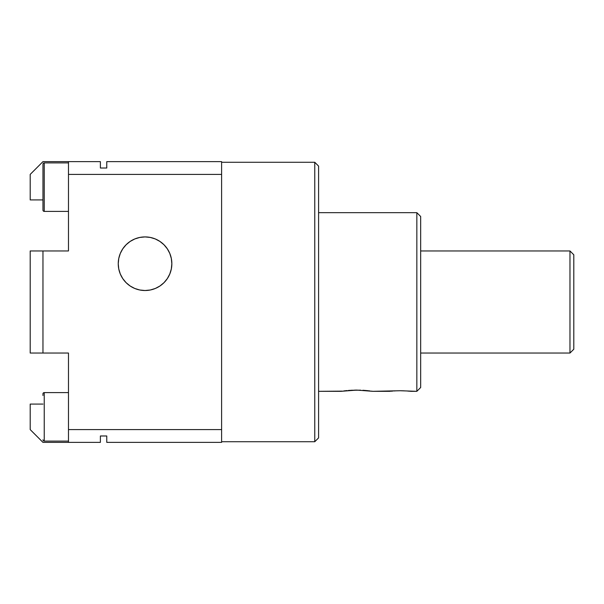 <?xml version="1.0" encoding="UTF-8"?>
<svg xmlns="http://www.w3.org/2000/svg" width="604" height="604" viewBox="0 0 604 604"><rect width="100%" height="100%" fill="white"/><g stroke="black" fill="none" stroke-linecap="round" stroke-linejoin="round"><path stroke-width="0.91" d="M44.235 441.094A1.276 1.276 0 0 1 42.959 439.818A1.276 1.276 0 0 0 44.235 441.094L68.478 441.094L44.235 441.094L44.235 392.6L44.235 441.094M42.959 393.876A1.276 1.276 0 0 1 44.235 392.6A1.276 1.276 0 0 0 42.959 393.876L42.959 395.492M44.235 211.4A1.276 1.276 0 0 1 42.959 210.124L42.959 208.508L42.959 210.124A1.276 1.276 0 0 0 44.235 211.4L68.478 211.4L44.235 211.4L68.478 211.4L44.235 211.4L44.235 162.906L44.235 211.4M42.959 164.182A1.276 1.276 0 0 1 44.235 162.906A1.276 1.276 0 0 0 42.959 164.182L42.959 210.124M314.76 162.272L221.608 162.272L314.76 162.272L314.76 441.728L314.76 162.272L318.587 166.1L314.76 162.272M342.219 391.135L318.587 391.324L318.587 437.9L314.76 441.728L221.608 441.728L314.76 441.728L318.587 437.9L318.587 166.1L318.587 391.324L340.92 391.324L356.858 390.101L372.819 391.324L400.256 390.735L416.843 391.324L416.843 212.676L318.587 212.676L416.843 212.676L416.843 391.324L420.671 387.496L420.671 216.504L416.843 212.676L420.671 216.504L420.671 387.496L416.843 391.324L410.463 391.324M150.26 290.003A26.795 26.795 0 0 0 150.283 289.995L145.043 290.516L139.818 290.003L134.79 288.478L130.154 286.002L126.1 282.664L122.763 278.603L120.287 273.974L118.762 268.946L118.248 263.721L118.762 258.489L120.287 253.461L122.763 248.833L126.1 244.771L130.154 241.434L134.79 238.958L139.818 237.432L145.043 236.919L150.275 237.432L155.303 238.958L159.932 241.434L163.994 244.771L167.323 248.833L169.799 253.461L171.325 258.489L171.846 263.721L171.325 268.946L169.799 273.974L167.323 278.603L163.994 282.664L159.932 286.002A26.795 26.795 0 0 0 145.043 236.919A26.795 26.795 0 0 1 171.846 263.721A26.795 26.795 0 0 1 145.043 290.516A26.795 26.795 0 0 0 145.066 290.516M159.932 286.002L155.303 288.478A26.795 26.795 0 0 0 155.303 288.47L150.275 290.003M68.478 392.6L44.235 392.6L68.478 392.6M68.478 162.906L44.235 162.906L68.478 162.906M343.789 390.924L347.119 390.561M348.319 390.456L350.267 390.312M356.926 390.101L354.548 390.131M351.022 390.267L360.626 390.169M362.838 390.275L364.982 390.418M369.95 390.924L365.473 390.463M367.557 390.652L367.036 390.599M569.972 250.954L420.671 250.954L569.972 250.954L569.972 353.046L569.972 250.954L573.8 254.782L569.972 250.954M420.671 353.046L569.972 353.046L573.8 349.218L573.8 254.782L573.8 349.218L569.972 353.046L420.671 353.046M394.118 390.954L395.401 390.871M401.109 390.743L404.159 390.826M409.671 391.233L407.474 391.03M396.352 390.826L400.256 390.735M390.826 391.241L393.038 391.03M371.505 391.135L372.819 391.324L371.505 391.135M42.959 165.798L42.959 208.508M390.048 391.324L372.819 391.324M30.2 174.397L30.2 199.916L42.959 199.916L30.2 199.916L30.2 174.397L42.959 161.63L30.2 174.397M100.385 161.63L100.385 168.018L100.385 161.63L42.959 161.63L100.385 161.63M30.2 404.084L30.2 429.603L42.959 442.37L30.2 429.603L30.2 404.084L42.959 404.084L30.2 404.084M100.385 435.982L100.385 442.37L42.959 442.37L68.478 442.37L68.478 353.046L30.2 353.046L30.2 250.954L30.2 353.046L68.478 353.046L68.478 442.37L100.385 442.37L100.385 435.982L106.765 435.982L106.765 442.37L221.608 442.37L221.608 429.603L68.478 429.603L221.608 429.603L221.608 161.63L106.765 161.63L106.765 168.018L100.385 168.018L106.765 168.018L106.765 161.63L221.608 161.63L221.608 174.397L68.478 174.397L221.608 174.397L221.608 442.37L106.765 442.37L106.765 435.982L100.385 435.982M318.587 437.9L318.587 166.1M145.043 236.919A26.795 26.795 0 0 0 118.248 263.721A26.795 26.795 0 0 0 145.043 290.516A26.795 26.795 0 0 1 118.248 263.721A26.795 26.795 0 0 1 145.043 236.919M68.478 161.63L68.478 174.397L68.478 161.63M68.478 250.954L68.478 174.397L68.478 250.954L42.959 250.954L68.478 250.954M30.2 250.954L42.959 250.954L42.959 353.046L42.959 250.954L30.2 250.954M163.994 282.664L161.359 284.975M155.303 288.478L151.982 289.603"/></g></svg>
